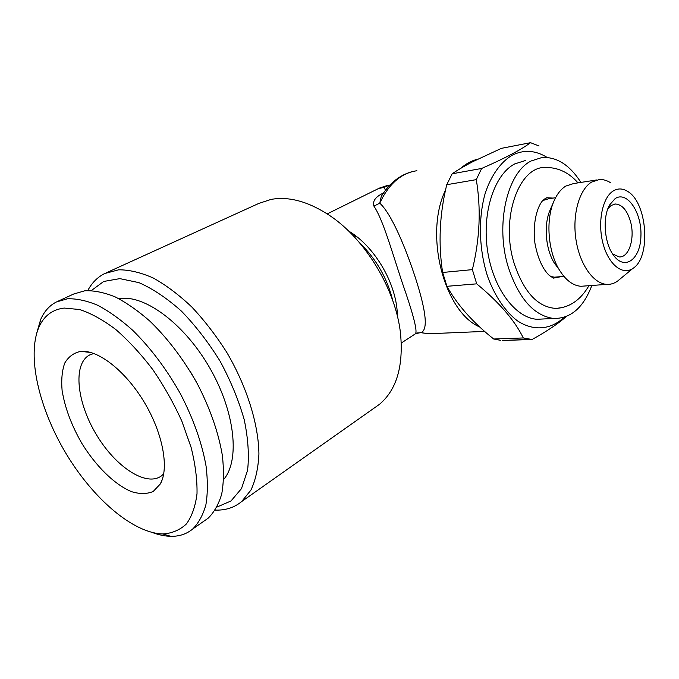 <?xml version="1.0" encoding="UTF-8"?>
<svg xmlns="http://www.w3.org/2000/svg" width="679" height="679" viewBox="0 0 679 679"><rect width="100%" height="100%" fill="white"/><g stroke="black" fill="none" stroke-linecap="round" stroke-linejoin="round"><path stroke-width="1.02" d="M389.339 185.104L384.204 187.362L378.466 188.575L327.21 213.885M416.898 170.735C401.179 173.06 388.804 183.865 379.756 203.157C391.299 213.554 405.397 246.986 415.777 278.899C426.166 311.491 428.016 329.349 421.328 332.472L415.412 333.728C417.721 331.386 413.282 314.216 402.104 282.218C391.138 249.1 382.914 219.572 373.934 206.153L379.756 203.157L381.258 196.452C389.525 183.016 400.084 174.681 412.934 171.473M484.636 331.403L428.585 333.762L422.296 332.88M373.934 206.153C372.321 201.188 375.512 196.791 383.508 192.955M539.05 145.977L530.537 142.683L501.416 148.345L473.034 161.56C464.818 165.812 457.858 169.894 452.155 173.79L481.64 168.46L476.276 179.638L446.748 184.713C439.551 214.267 438.176 243.523 442.632 272.474L472.372 269.631L476.7 283.839L446.943 286.309C457.256 304.879 472.839 322.44 493.692 339.008L523.305 337.955L532.081 339.492L502.536 340.493L530.24 339.339M442.632 272.474L446.943 286.309M452.155 173.79L446.748 184.713M525.554 160.473L514.674 163.936C494.363 174.554 481.852 212.417 487.505 250.322C493.005 288.269 515.208 317.857 536.945 319.291L544.414 318.918M547.138 157.443C535.417 150.186 523.764 149.448 512.17 155.228C500.712 162.052 491.189 175.309 485.196 193.337C478.084 218.341 478.975 249.728 487.615 276.489C494.728 295.976 505.159 311.406 517.194 320.683C533.516 331.556 550.89 329.782 564.215 317.263M493.692 339.008L500.678 340.349M566.354 316.499C557.917 323.875 546.493 331.539 532.081 339.492M481.64 168.46C504.938 158.249 521.243 149.66 530.537 142.683M472.372 269.631C479.883 238.66 481.182 208.665 476.276 179.638M523.305 337.955C514.767 320.471 499.226 302.435 476.7 283.839M580.91 182.413C569.732 164.972 556.755 156.671 541.969 157.511L531.139 160.974C507.069 172.644 495.042 224.851 508.265 267.11C518.756 298.548 533.838 315.667 553.512 318.459C570.615 318.757 583.388 307.765 591.833 285.477M577.999 182.863C569.019 172.636 558.333 167.501 545.941 167.475C518.926 165.608 499.999 218.672 514.122 263.282C523.874 292.318 537.853 307.358 556.042 308.419L561.864 307.638M561.567 276.591L553.343 278.127L549.353 275.445C544.94 271.405 538.422 262.204 534.933 243.235C532.48 224.808 536.69 207.935 542.198 201.205C544.889 198.531 546.68 197.385 547.58 197.784L553.079 198.09M545.772 198.166L547.58 197.784M542.767 200.551L548.87 198.701L555.566 197.725M557.654 276.913L554.497 277.176L550.618 276.489M615.132 198.607L609.623 204.939C602.417 217.17 604.242 242.59 613.196 254.795C624.459 271.294 640.526 259.497 640.934 235.961C641.935 212.654 627.124 190.46 615.132 198.607M613.12 191.037C602.349 197.682 597.401 222.466 602.994 243.438C608.435 264.513 622.601 275.767 632.921 268.392C651.339 257.375 647.384 202.189 627.388 191.257C622.482 188.278 617.72 188.202 613.12 191.037M91.359 290.553L103.734 281.454L119.843 278.628L138.923 282.634C152.809 288.728 166.975 298.225 181.429 311.126C195.603 325.759 208.512 342.488 220.166 361.304C230.648 380.766 238.668 400.237 244.228 419.707C248.141 438.532 249.261 455.397 247.58 470.292L241.495 488.591L231.013 500.966L216.974 507.043M118.884 298.701L120.862 298.437C146.274 295.382 185.723 325.266 210.448 369.138C235.316 412.934 239.908 460.634 223.68 479.476M58.284 301.103L73.612 294.049L84.841 290.773C94.033 290.391 104.142 292.437 115.158 296.884C126.54 302.732 138.143 310.846 149.974 321.218C167.917 338.634 183.737 359.547 197.445 383.983C210.201 408.758 218.511 432.608 222.373 455.524C223.968 469.936 223.747 482.761 221.719 494.015C218.714 504.158 214.199 512.212 208.19 518.17L203.632 521.362M64.233 308.062L79.63 309.531C91.071 313.291 103.149 319.97 115.863 329.57C128.654 340.731 140.969 354.082 152.8 369.597C164.029 386.02 173.705 403.199 181.828 421.116L191.122 447.436C195.34 464.419 197.3 479.841 197.012 493.684C195.45 506.271 191.902 516.371 186.377 523.984C179.884 530.036 172.042 533.355 162.858 533.957C132.999 533.202 93.04 498.547 66.109 453.674C39.161 408.817 26.608 356.017 38.83 327.414C43.88 315.93 52.342 309.48 64.233 308.062M81.794 351.306C99.38 350.406 126.43 372.016 144.703 402.978C163.045 433.906 169.215 468.408 160.32 483.957L153.216 491.469C147.02 494.1 139.815 494.168 131.599 491.681C114.683 484.696 95.951 466.286 81.794 443.294C71.456 425.266 64.887 407.646 62.095 390.433C61.178 379.748 62.061 370.632 64.743 363.078C68.469 356.721 73.79 352.817 80.708 351.374L81.794 351.306M612.628 253.946L619.265 256.942C629.077 257.723 635.179 238.015 630.519 221.634C627.209 210.397 622.185 204.523 615.471 204.014L611.176 205.44L607.892 208.708M163.732 473.823L161.517 475.826C146.24 487.301 115.506 466.796 96.384 434.636C76.99 402.647 72.636 364.733 89.119 355.244L93.787 353.445M36.615 333.584L40.647 319.537C44.186 311.423 49.423 305.567 56.374 301.977L67.459 298.785C76.574 298.497 86.632 300.644 97.632 305.244C109.013 311.245 120.633 319.537 132.515 330.113C150.56 347.852 166.542 369.096 180.461 393.862C193.447 418.968 201.986 443.081 206.077 466.193C207.833 480.715 207.766 493.616 205.873 504.904C202.996 515.064 198.599 523.102 192.692 529.017C186.615 534.042 179.315 536.478 170.811 536.317C165.022 536.198 158.903 534.942 152.452 532.565M85.97 351.943L86.089 351.518M190.128 371.226L196.477 382.201M357.29 237.132L352.316 234.756M596.552 179.977L573.645 183.542L565.819 186.071C561.083 188.966 557.179 193.863 554.115 200.755L550.228 209.735C543.65 224.129 545.39 248.302 554.013 262.561L558.834 269.13M554.115 200.755C545.593 219.359 547.86 250.95 559.038 269.402C565.488 280.045 572.813 285.672 581.003 286.283L585.179 285.969M610.328 182.575C606.703 180.334 603.037 179.324 599.328 179.545L591.587 182.091C579.246 189.483 572.142 214.734 575.962 239.568C579.688 264.445 593.454 283.797 606.839 284.365C610.582 284.543 614.096 283.508 617.398 281.233L620.36 278.789M479.73 326.989C444.193 312.06 423.9 234.23 445.551 190.027M460.701 168.375C465.998 163.664 471.684 160.609 477.744 159.183M87.786 290.544C91.877 282.829 97.504 277.159 104.676 273.544L118.621 269.809C129.231 269.75 140.782 272.5 153.293 278.034C166.126 285.18 178.993 294.873 191.902 307.103C204.54 320.598 216.185 335.715 226.82 352.452C246.918 386.75 258.521 424.205 258.928 453.962C258.249 468.128 255.584 480.18 250.916 490.119L241.614 501.594C234.247 507.637 225.445 510.472 215.201 510.09M374.07 408.138L379.417 404.37C396.494 389.992 403.538 366.465 400.551 333.779C395.984 289.95 365.455 239.118 329.451 215.37C308.334 201.51 288.864 196.189 271.04 199.414L258.758 203.445L106.688 272.627M385.443 190.29L384.204 187.362M392.886 300.984C387.319 278.331 376.158 258.852 359.395 242.556M348.505 230.953C375.334 246.715 397.359 285.197 397.376 316.193M401.306 343.031L415.904 333.482C415.709 333.058 417.619 332.803 421.617 332.727L428.585 333.762L437.446 333.389M379.62 188.024L387.42 185.452M615.471 204.014L613.926 204.226M90.655 352.443L80.708 351.374M162.264 479.552L160.32 483.957M162.858 533.957L170.811 536.317M38.83 327.414L40.647 319.537M192.692 529.017L208.19 518.17M89.119 355.244L90.485 354.548M554.497 277.176L563.935 276.395M554.013 262.561L559.038 269.402M581.003 286.283L606.839 284.365M632.921 268.392L617.398 281.233M608.91 206.314L609.623 204.939M556.042 308.419C569.647 307.545 580.613 299.965 588.939 285.698M536.945 319.291L553.512 318.459M241.614 501.594L379.417 404.37"/></g></svg>
